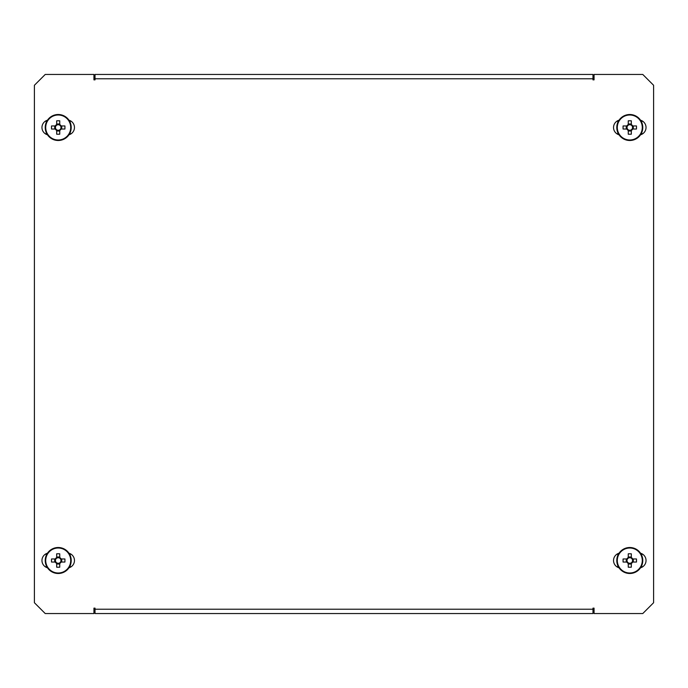 <?xml version="1.0" encoding="UTF-8"?>
<svg xmlns="http://www.w3.org/2000/svg" width="688" height="688" viewBox="0 0 688 688"><rect width="100%" height="100%" fill="white"/><g stroke="black" fill="none" stroke-linecap="round" stroke-linejoin="round"><path stroke-width="1.03" d="M582.693 74.45L568.623 74.45M582.693 613.55L568.623 613.55M105.307 74.45L112.342 74.45M105.307 613.55L112.342 613.55M68.972 553.221A7.577 7.577 0 0 1 68.972 567.789M640.545 567.789A7.577 7.577 0 0 0 640.545 553.221M640.545 120.211A7.577 7.577 0 0 1 640.545 134.779M68.972 134.779A7.577 7.577 0 0 0 68.972 120.211M619.028 553.221A7.577 7.577 0 0 0 619.028 567.789M47.455 120.211A7.577 7.577 0 0 0 47.455 134.779M619.028 134.779A7.577 7.577 0 0 1 619.028 120.211M594.062 613.55L642.773 613.55L653.6 602.722L653.6 85.278L642.773 74.45L594.062 74.45L594.062 79.868L592.979 79.868L592.979 78.785L95.021 78.785L95.021 79.868L93.938 79.868L93.938 74.45L45.227 74.45L34.4 85.278L34.4 602.722L45.227 613.55L93.938 613.55L93.938 608.132L95.021 608.132L95.021 609.215L592.979 609.215L592.979 608.132L594.062 608.132L594.062 613.55M47.455 567.789A7.577 7.577 0 0 1 47.455 553.221M95.021 78.785L95.021 74.45L592.979 74.45L592.979 78.785M592.979 609.215L592.979 613.55L95.021 613.55L95.021 609.215M46.199 134.289L46.199 132.431M46.199 122.559L46.199 120.701M70.228 120.701L70.228 122.559M70.228 132.431L70.228 134.289M69.909 120.555L69.909 121.836M69.909 133.162L69.909 134.444M46.526 134.444L46.526 133.162M46.526 121.836L46.526 120.555M56.674 124.597L56.674 125.19A2.769 2.769 0 0 0 56.674 129.8A2.769 2.769 0 0 0 60.527 125.956A2.769 2.769 0 0 0 59.753 125.19L59.753 120.804A21.414 9.555 0 0 0 58.213 120.778A21.414 9.555 0 0 0 56.674 120.804L56.674 124.597A3.277 3.277 0 0 0 55.315 125.956L51.523 125.956A21.414 9.555 -90 0 0 51.523 129.034L55.315 129.034A3.277 3.277 0 0 0 56.674 130.393L56.674 134.194A21.414 9.555 180 0 0 58.213 134.22A21.414 9.555 180 0 0 59.753 134.194L59.753 130.393A3.277 3.277 0 0 0 61.112 129.034L64.913 129.034A21.414 9.555 90 0 0 64.913 125.956L61.112 125.956A3.277 3.277 0 0 0 59.753 124.597M71.208 127.495A12.986 12.986 0 0 0 58.213 114.509A12.986 12.986 0 0 0 45.227 127.495A12.986 12.986 0 0 0 58.213 140.49A12.986 12.986 0 0 0 71.208 127.495A12.986 12.986 0 0 1 58.213 140.49A12.986 12.986 0 0 1 45.227 127.495M58.213 114.999A12.496 12.496 0 0 0 45.718 127.495A12.496 12.496 0 0 0 58.213 139.991A12.496 12.496 0 0 0 70.709 127.495A12.496 12.496 0 0 0 58.213 114.999M56.674 129.8L56.674 130.393M59.753 130.393L59.753 129.8M56.674 131.012L59.753 131.012M54.696 125.956L54.696 129.034M59.753 125.19A2.769 2.769 0 0 0 56.674 125.19M59.753 123.978L56.674 123.978M61.112 125.956L60.527 125.956M60.527 129.034L61.112 129.034M55.909 125.956L55.315 125.956M55.315 129.034L55.909 129.034M61.731 129.034L61.731 125.956M617.772 134.289L617.772 132.431M617.772 122.559L617.772 120.701M641.801 120.701L641.801 122.559M641.801 132.431L641.801 134.289M641.474 120.555L641.474 121.836M641.474 133.162L641.474 134.444M618.091 134.444L618.091 133.162M618.091 121.836L618.091 120.555M628.247 124.597L628.247 125.19A2.769 2.769 0 0 0 628.247 129.8A2.769 2.769 0 0 0 632.091 125.956A2.769 2.769 0 0 0 631.326 125.19L631.326 120.804A21.414 9.555 0 0 0 629.787 120.778A21.414 9.555 0 0 0 628.247 120.804L628.247 124.597A3.277 3.277 0 0 0 626.888 125.956L623.087 125.956A21.414 9.555 -90 0 0 623.087 129.034L626.888 129.034A3.277 3.277 0 0 0 628.247 130.393L628.247 134.194A21.414 9.555 180 0 0 629.787 134.22A21.414 9.555 180 0 0 631.326 134.194L631.326 130.393A3.277 3.277 0 0 0 632.685 129.034L636.477 129.034A21.414 9.555 90 0 0 636.477 125.956L632.685 125.956A3.277 3.277 0 0 0 631.326 124.597M642.773 127.495A12.986 12.986 0 0 0 629.787 114.509A12.986 12.986 0 0 0 616.792 127.495A12.986 12.986 0 0 0 629.787 140.49A12.986 12.986 0 0 0 642.773 127.495A12.986 12.986 0 0 1 629.787 140.49A12.986 12.986 0 0 1 616.792 127.495M629.787 114.999A12.496 12.496 0 0 0 617.291 127.495A12.496 12.496 0 0 0 629.787 139.991A12.496 12.496 0 0 0 642.282 127.495A12.496 12.496 0 0 0 629.787 114.999M628.247 129.8L628.247 130.393M631.326 130.393L631.326 129.8M628.247 131.012L631.326 131.012M626.269 125.956L626.269 129.034M631.326 125.19A2.769 2.769 0 0 0 628.247 125.19M631.326 123.978L628.247 123.978M632.685 125.956L632.091 125.956M632.091 129.034L632.685 129.034M627.473 125.956L626.888 125.956M626.888 129.034L627.473 129.034M633.304 129.034L633.304 125.956M70.228 553.711L70.228 555.569M70.228 565.441L70.228 567.299M46.199 567.299L46.199 565.441M46.199 555.569L46.199 553.711M46.526 567.445L46.526 566.164M46.526 554.838L46.526 553.556M69.909 553.556L69.909 554.838M69.909 566.164L69.909 567.445M59.753 563.403L59.753 562.81A2.769 2.769 0 0 0 59.753 558.2A2.769 2.769 0 0 0 55.909 562.044A2.769 2.769 0 0 0 56.674 562.81L56.674 567.196A21.414 9.555 180 0 0 58.213 567.222A21.414 9.555 180 0 0 59.753 567.196L59.753 563.403A3.277 3.277 0 0 0 61.112 562.044L64.913 562.044A21.414 9.555 90 0 0 64.913 558.966L61.112 558.966A3.277 3.277 0 0 0 59.753 557.607L59.753 553.806A21.414 9.555 0 0 0 58.213 553.78A21.414 9.555 0 0 0 56.674 553.806L56.674 557.607A3.277 3.277 0 0 0 55.315 558.966L51.523 558.966A21.414 9.555 -90 0 0 51.523 562.044L55.315 562.044A3.277 3.277 0 0 0 56.674 563.403M45.227 560.505A12.986 12.986 0 0 0 58.213 573.491A12.986 12.986 0 0 0 71.208 560.505A12.986 12.986 0 0 0 58.213 547.51A12.986 12.986 0 0 0 45.227 560.505A12.986 12.986 0 0 1 58.213 547.51A12.986 12.986 0 0 1 71.208 560.505M58.213 573.001A12.496 12.496 0 0 0 70.709 560.505A12.496 12.496 0 0 0 58.213 548.009A12.496 12.496 0 0 0 45.718 560.505A12.496 12.496 0 0 0 58.213 573.001M59.753 558.2L59.753 557.607M56.674 557.607L56.674 558.2M59.753 556.988L56.674 556.988M61.731 562.044L61.731 558.966M56.674 562.81A2.769 2.769 0 0 0 59.753 562.81M56.674 564.022L59.753 564.022M55.315 562.044L55.909 562.044M55.909 558.966L55.315 558.966M60.527 562.044L61.112 562.044M61.112 558.966L60.527 558.966M54.696 558.966L54.696 562.044M641.801 553.711L641.801 555.569M641.801 565.441L641.801 567.299M617.772 567.299L617.772 565.441M617.772 555.569L617.772 553.711M618.091 567.445L618.091 566.164M618.091 554.838L618.091 553.556M641.474 553.556L641.474 554.838M641.474 566.164L641.474 567.445M631.326 563.403L631.326 562.81A2.769 2.769 0 0 0 631.326 558.2A2.769 2.769 0 0 0 627.473 562.044A2.769 2.769 0 0 0 628.247 562.81L628.247 567.196A21.414 9.555 180 0 0 629.787 567.222A21.414 9.555 180 0 0 631.326 567.196L631.326 563.403A3.277 3.277 0 0 0 632.685 562.044L636.477 562.044A21.414 9.555 90 0 0 636.477 558.966L632.685 558.966A3.277 3.277 0 0 0 631.326 557.607L631.326 553.806A21.414 9.555 0 0 0 629.787 553.78A21.414 9.555 0 0 0 628.247 553.806L628.247 557.607A3.277 3.277 0 0 0 626.888 558.966L623.087 558.966A21.414 9.555 -90 0 0 623.087 562.044L626.888 562.044A3.277 3.277 0 0 0 628.247 563.403M616.792 560.505A12.986 12.986 0 0 0 629.787 573.491A12.986 12.986 0 0 0 642.773 560.505A12.986 12.986 0 0 0 629.787 547.51A12.986 12.986 0 0 0 616.792 560.505A12.986 12.986 0 0 1 629.787 547.51A12.986 12.986 0 0 1 642.773 560.505M629.787 573.001A12.496 12.496 0 0 0 642.282 560.505A12.496 12.496 0 0 0 629.787 548.009A12.496 12.496 0 0 0 617.291 560.505A12.496 12.496 0 0 0 629.787 573.001M631.326 558.2L631.326 557.607M628.247 557.607L628.247 558.2M631.326 556.988L628.247 556.988M633.304 562.044L633.304 558.966M628.247 562.81A2.769 2.769 0 0 0 631.326 562.81M628.247 564.022L631.326 564.022M626.888 562.044L627.473 562.044M627.473 558.966L626.888 558.966M632.091 562.044L632.685 562.044M632.685 558.966L632.091 558.966M626.269 558.966L626.269 562.044"/></g></svg>
